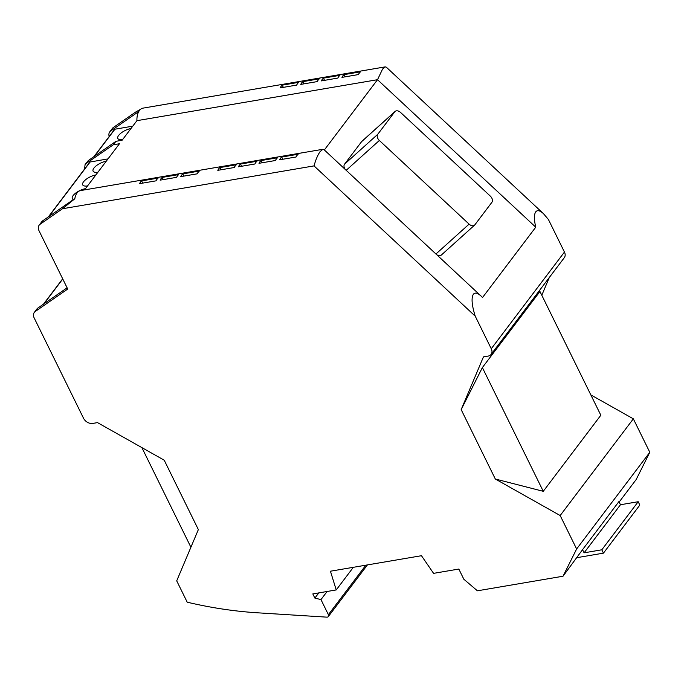<?xml version="1.0" encoding="UTF-8"?>
<svg xmlns="http://www.w3.org/2000/svg" width="684" height="684" viewBox="0 0 684 684"><rect width="100%" height="100%" fill="white"/><g stroke="black" fill="none" stroke-linecap="round" stroke-linejoin="round"><path stroke-width="1.03" d="M461.17 409.613L482.374 367.564L543.267 491.317L495.319 479.014L461.17 409.613L483.443 356.886L488.179 356.082A7.575 5.54 37.1 0 0 491.129 354.38A7.575 5.54 37.1 0 0 491.266 348.754L564.445 252.054L548.406 219.461L543.464 213.665C539.941 210.458 537.367 209.851 535.734 211.843C533.999 214.408 533.999 219.521 535.743 227.191L482.528 297.523L481.1 296.087C477.577 292.88 475.004 292.273 473.371 294.257C471.173 297.856 471.789 305.158 475.235 316.17L314.033 165.896C315.726 159.68 317.786 154.875 320.215 151.489L322.891 149.292L80.635 190.554A14.817 8.328 -99.7 0 0 77.087 192.897A14.817 8.328 -99.7 0 0 74.812 198.779L62.5 208.74L40.125 224.241A7.575 5.54 -142.9 0 0 39.176 225.147A7.575 5.54 -142.9 0 0 39.039 230.773L67.716 289.041L35.286 311.468A7.575 5.54 37.1 0 0 34.337 312.374A7.575 5.54 37.1 0 0 34.2 318L83.508 418.206A7.575 5.54 -142.9 0 0 92.767 423.422L97.504 422.618L164.211 460.187L198.36 529.587L176.711 580.853L187.211 602.194A404.124 295.556 -142.9 0 0 257.663 612.813L326.858 617.148A2.522 1.847 37.1 0 0 328.346 616.558L367.428 564.907M353.346 567.31L336.229 589.933L312.819 593.917L314.871 598.098L318.812 592.9M190.904 547.243L141.879 447.61M314.871 598.098L320.967 599.594L328.388 614.685A2.522 1.847 37.1 0 1 328.346 616.558M320.967 599.594L327.106 591.489M34.337 312.374L36.936 308.937A7.575 5.54 37.1 0 1 37.885 308.031L67.117 287.819M138.767 111.526L110.705 130.969A7.575 5.54 -142.9 0 0 109.756 131.875L112.356 128.438A7.575 5.54 -142.9 0 1 113.296 127.54L135.671 112.039L140.579 109.286M84.551 169.051L85.098 164.468L86.039 163.57L113.313 144.769L115.921 141.323L122.12 140.229L136.92 120.675A14.817 8.328 -99.7 0 1 139.451 110.475A14.817 8.328 -99.7 0 1 142.999 108.132L385.254 66.87L386.332 67.194L543.464 213.665M282.244 85.158L298.72 82.345A14.817 8.328 -99.7 0 0 297.591 83.542A14.817 8.328 -99.7 0 0 296.642 85.098L280.166 87.903A14.817 8.328 -99.7 0 1 281.115 86.346A14.817 8.328 -99.7 0 1 282.244 85.158L283.33 87.364M302.841 81.644L319.317 78.84A14.817 8.328 -99.7 0 0 318.188 80.037A14.817 8.328 -99.7 0 0 317.239 81.593L300.763 84.397A14.817 8.328 -99.7 0 1 301.712 82.841A14.817 8.328 -99.7 0 1 302.841 81.644L303.927 83.858M323.429 78.138L339.905 75.334A14.817 8.328 -99.7 0 0 338.785 76.531A14.817 8.328 -99.7 0 0 337.828 78.079L321.352 80.892A14.817 8.328 -99.7 0 1 322.309 79.335A14.817 8.328 -99.7 0 1 323.429 78.138L324.524 80.344M344.026 74.633L360.502 71.829A14.817 8.328 -99.7 0 0 359.374 73.017A14.817 8.328 -99.7 0 0 358.425 74.573L341.949 77.377A14.817 8.328 -99.7 0 1 342.898 75.83A14.817 8.328 -99.7 0 1 344.026 74.633L345.112 76.839M324.344 149.967L377.517 79.695L382.578 69.067L385.254 66.87M74.855 198.548L42.724 220.804A7.575 5.54 -142.9 0 0 41.775 221.71L39.176 225.147M322.891 149.292L323.968 149.608L481.1 296.087M140.494 182.098A14.817 8.328 -99.7 0 1 141.622 180.901L158.098 178.096A14.817 8.328 -99.7 0 0 156.969 179.293A14.817 8.328 -99.7 0 0 156.02 180.841L139.545 183.645A14.817 8.328 -99.7 0 1 140.494 182.098M161.091 178.592A14.817 8.328 -99.7 0 1 162.219 177.395L178.695 174.591A14.817 8.328 -99.7 0 0 177.566 175.779A14.817 8.328 -99.7 0 0 176.617 177.336L160.142 180.14A14.817 8.328 -99.7 0 1 161.091 178.592M181.688 175.078A14.817 8.328 -99.7 0 1 182.816 173.89L199.292 171.077A14.817 8.328 -99.7 0 0 198.163 172.274A14.817 8.328 -99.7 0 0 197.206 173.83L180.73 176.634A14.817 8.328 -99.7 0 1 181.688 175.078M218.752 168.768A14.817 8.328 -99.7 0 1 219.88 167.571L236.356 164.767A14.817 8.328 -99.7 0 0 235.228 165.964A14.817 8.328 -99.7 0 0 234.279 167.512L217.803 170.325A14.817 8.328 -99.7 0 1 218.752 168.768M239.349 165.263A14.817 8.328 -99.7 0 1 240.477 164.066L256.953 161.262A14.817 8.328 -99.7 0 0 255.825 162.45A14.817 8.328 -99.7 0 0 254.876 164.006L238.4 166.81A14.817 8.328 -99.7 0 1 239.349 165.263M259.946 161.749A14.817 8.328 -99.7 0 1 261.066 160.56L277.542 157.756A14.817 8.328 -99.7 0 0 276.421 158.945A14.817 8.328 -99.7 0 0 275.464 160.501L258.988 163.305A14.817 8.328 -99.7 0 1 259.946 161.749M280.534 158.243A14.817 8.328 -99.7 0 1 281.663 157.055L298.138 154.242A14.817 8.328 -99.7 0 0 297.01 155.439A14.817 8.328 -99.7 0 0 296.061 156.995L279.585 159.799A14.817 8.328 -99.7 0 1 280.534 158.243M84.551 189.887L119.461 143.751L113.313 144.769M564.445 252.054A7.575 5.54 37.1 0 1 564.309 257.671L491.129 354.38M543.267 491.317L600.834 415.231L539.95 291.487L482.374 367.564M336.229 589.933L330.432 571.208L421.464 555.707L433.571 573.354L458.827 569.054L463.855 579.254L477.415 590.805L563.026 576.227L582.546 549.662L584.093 552.817L601.809 549.799L603.45 553.142L577.091 557.631M495.319 479.014L560.17 515.539L576.629 548.987L649.8 452.286L633.341 418.839L590.831 394.89M560.17 515.539L633.341 418.839M576.629 548.987L563.026 576.227M603.45 553.142L639.831 505.066L638.189 501.723L620.474 504.741L618.926 501.586L582.546 549.662M619.148 502.047L636.197 479.518L649.8 452.286M541.805 295.257L549.295 277.516M394.805 111.757L377.756 134.286A5.053 3.411 48 0 0 379.355 140.468L469.104 224.13A5.053 3.411 48 0 0 474.568 225.139A5.053 3.411 48 0 0 474.867 224.814L491.907 202.284A5.053 3.411 48 0 0 490.308 196.103L400.559 112.441A5.053 3.411 48 0 0 395.096 111.432A5.053 3.411 48 0 0 394.805 111.757L361.579 141.673L344.531 164.203A5.053 3.411 48 0 0 345.394 169.589M436.708 254.704A5.053 3.411 48 0 0 441.342 255.047L474.568 225.139M115.921 141.323L88.347 160.518L85.098 164.468M109.756 131.875A7.575 5.54 -142.9 0 0 109.201 136.475M491.266 348.754L475.235 316.17M136.92 120.675L377.517 79.695L535.743 227.191M395.096 111.432L361.87 141.349A5.053 3.411 48 0 0 361.579 141.673M94.452 156.268L114.929 129.199A1.009 0.735 -142.9 0 0 114.536 129.43L93.982 156.593M114.929 129.199L132.764 126.164M48.333 216.922L89.852 162.048L108.004 158.893M86.039 163.57L88.33 160.543A7.575 5.54 37.1 0 1 88.33 160.535L88.347 160.518M97.949 172.18A10.106 3.899 153.8 0 1 93.101 171.137A10.106 3.899 153.8 0 1 93.93 168.076A10.106 3.899 153.8 0 1 106.259 161.193M87.552 185.92A10.106 3.899 153.8 0 1 82.704 184.877A10.106 3.899 153.8 0 1 83.534 181.816A10.106 3.899 153.8 0 1 95.871 174.933M73.436 199.531A10.106 3.899 153.8 0 1 72.316 198.608A10.106 3.899 153.8 0 1 73.137 195.556A10.106 3.899 153.8 0 1 85.474 188.664M122.675 139.51A10.106 3.899 153.8 0 1 117.828 138.459A10.106 3.899 153.8 0 1 118.648 135.406A10.106 3.899 153.8 0 1 130.986 128.515M163.305 179.601L162.219 177.395M142.708 183.107L141.622 180.901M282.748 159.261L281.663 157.055M183.902 176.096L182.816 173.89M241.563 166.272L240.477 164.066M262.16 162.766L261.066 160.56M220.966 169.777L219.88 167.571M62.5 208.74L314.033 165.896M620.474 504.741L584.093 552.817M638.189 501.723L601.809 549.799M328.388 614.685L365.854 565.181M35.286 311.468L37.885 308.031M435.939 253.986L469.104 224.13M42.724 220.804L40.125 224.241M113.296 127.54L110.705 130.969M48.795 216.597L90.245 161.826M43.947 303.841L62.766 278.969M346.189 170.325L379.355 140.468M377.756 134.286L344.531 164.203M62.671 278.798L43.477 304.166"/></g></svg>
